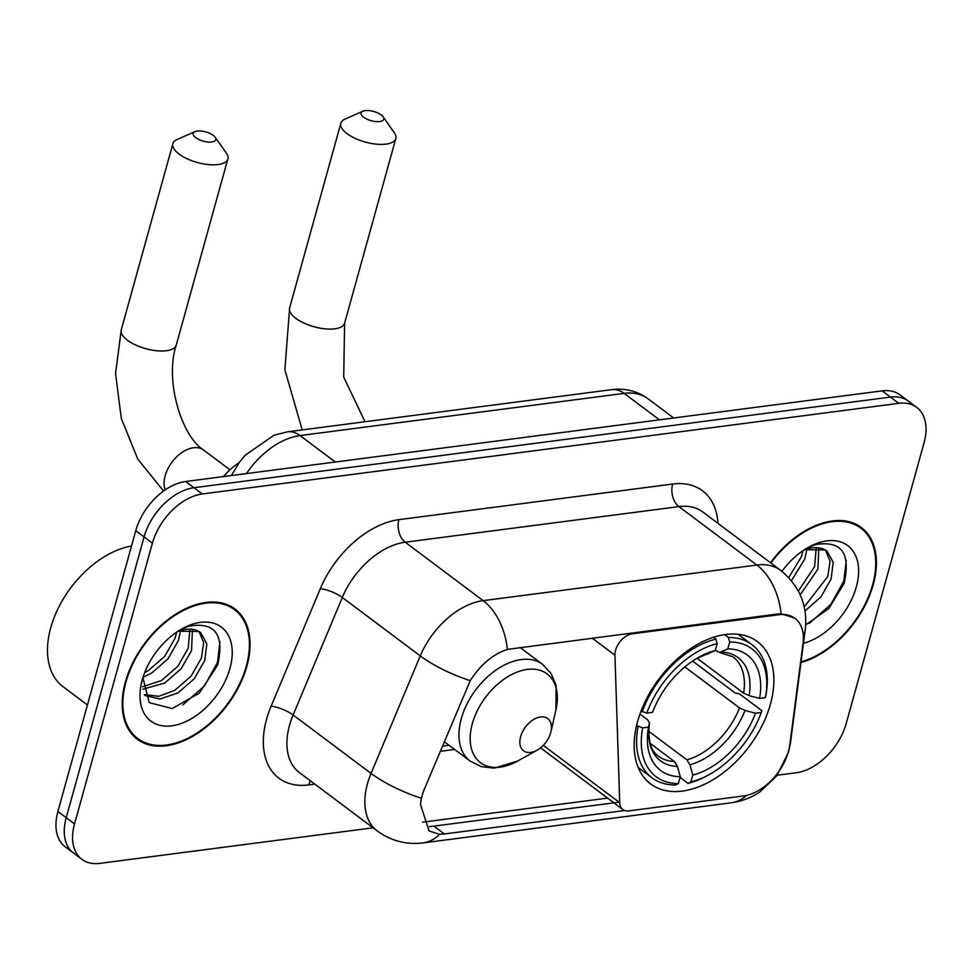 <?xml version="1.0" encoding="UTF-8"?>
<svg xmlns="http://www.w3.org/2000/svg" width="974" height="974" viewBox="0 0 974 974"><rect width="100%" height="100%" fill="white"/><g stroke="black" fill="none" stroke-linecap="round" stroke-linejoin="round"><path stroke-width="1.46" d="M778.859 614.74A45.315 28.709 126.9 0 1 794.979 618.38A45.315 28.709 126.9 0 1 803.026 643.376L789.804 744.793A45.315 28.709 126.9 0 1 788.392 751.66A45.315 28.709 126.9 0 1 743.515 795.953L628.814 810.879A16.789 10.629 -53.1 0 1 622.836 809.528A16.789 10.629 -53.1 0 1 619.732 802.686L614.935 655.185A16.789 10.629 -53.1 0 1 615.58 650.23A16.789 10.629 -53.1 0 1 632.199 633.818L778.859 614.74L777.836 613.973L781.111 613.79L794.419 617.966M770.422 704.141A88.951 56.346 126.9 0 0 757.395 641.61A88.951 56.346 126.9 0 0 690.651 648.599A88.951 56.346 126.9 0 0 637.629 721.417A88.951 56.346 126.9 0 0 650.656 783.948A88.951 56.346 126.9 0 0 717.4 776.972A88.951 56.346 126.9 0 0 770.422 704.141M223.46 476.578A50.356 31.886 -53.1 0 1 238.995 462.82M800.957 662.551A81.402 51.561 126.9 0 0 873.24 584.692A81.402 51.561 126.9 0 0 861.32 527.47A81.402 51.561 126.9 0 0 770.458 562.716M858.411 526.337A81.402 51.561 126.9 0 0 856.913 524.694M246.885 666.192A81.402 51.561 126.9 0 0 234.953 608.969A81.402 51.561 126.9 0 0 173.883 615.361A81.402 51.561 126.9 0 0 125.366 682.007A81.402 51.561 126.9 0 0 137.285 739.229A81.402 51.561 126.9 0 0 198.355 732.838A81.402 51.561 126.9 0 0 246.885 666.192M232.043 607.837A81.402 51.561 126.9 0 0 230.558 606.193M624.687 810.514L444.339 833.975L439.639 834.328L429.084 830.992L420.5 804.487L421.377 798.23L423.532 791.131L470.259 680.643C480.559 664.597 492.941 654.187 507.393 649.402L777.836 613.973M777.264 775.219L796.342 772.735A50.356 31.886 126.9 0 0 846.211 723.524L924.07 442.78A50.356 31.886 126.9 0 0 916.692 407.376L900.073 394.92A50.356 31.886 126.9 0 0 882.152 390.866L185.644 481.497A50.356 31.886 126.9 0 0 135.763 530.708L57.904 811.452L66.22 817.685A50.356 31.886 126.9 0 0 73.598 853.09A50.356 31.886 126.9 0 1 66.22 817.685L144.079 536.942L66.22 817.685L74.535 823.919A50.356 31.886 126.9 0 0 81.913 859.324A50.356 31.886 126.9 0 0 99.823 863.366L373.079 827.815M185.644 481.497L193.96 487.731A50.356 31.886 126.9 0 0 144.079 536.942A50.356 31.886 126.9 0 1 193.96 487.731L890.467 397.1L193.96 487.731L202.263 493.964A50.356 31.886 126.9 0 0 152.394 543.175L74.535 823.919M908.389 401.142A50.356 31.886 126.9 0 0 890.467 397.1A50.356 31.886 126.9 0 1 908.389 401.142M619.087 802.199L429.449 826.683M916.692 407.376A50.356 31.886 126.9 0 0 898.783 403.333L202.263 493.964M133.377 735.772A81.402 51.561 126.9 0 0 135.386 736.746M57.904 811.452A50.356 31.886 126.9 0 0 65.282 846.856L81.913 859.324M801.042 661.845A80.562 51.025 126.9 0 0 872.619 584.777A80.562 51.025 126.9 0 0 860.821 528.152A80.562 51.025 126.9 0 0 770.884 563.045M806.935 549.08L804.707 559.21L791.424 580.65M803.063 550.614L801.407 556.738L788.709 577.558M818.817 547.851L817.904 569.108L800.214 594.822M816.236 547.656L814.605 566.637L798.363 591.023M804.159 549.701L825.307 549.969A41.955 26.578 126.9 0 0 803.392 550.383M825.307 549.969L827.096 551.114L833.196 562.351L831.102 579.006L820.948 596.867L805.011 610.99M825.355 549.993L830.043 561.194L827.803 576.523L804.232 606.863M805.681 624.943L828.85 608.458L844.02 583.584C851.033 553.086 841.414 540.12 815.165 544.685L807.763 547.729M803.465 643.266A58.744 37.207 126.9 0 0 856.329 586.896A58.744 37.207 126.9 0 0 808.371 547.327A58.744 37.207 126.9 0 0 781.927 571.348M846.309 560.208L843.837 580.979L830.859 604.391L809.187 623.421M125.987 681.922A80.562 51.025 126.9 0 0 137.784 738.548A80.562 51.025 126.9 0 0 198.233 732.229A80.562 51.025 126.9 0 0 246.252 666.277A80.562 51.025 126.9 0 0 234.454 609.639A80.562 51.025 126.9 0 0 174.005 615.97A80.562 51.025 126.9 0 0 125.987 681.922M131.514 546.037A83.922 53.156 126.9 0 0 50.745 627.706A83.922 53.156 126.9 0 0 63.042 686.694L87.441 704.993M180.567 630.58L178.339 640.709L167.93 658.899L151.615 673.083L143.056 677.174M176.696 632.114L175.04 638.238L164.63 656.427L148.316 670.611L144.676 672.608M192.45 629.35L191.537 650.608L181.127 668.797L164.813 682.981L142.947 689.178M189.881 629.143L188.238 648.124L177.828 666.326L161.514 680.509L142.642 686.719M177.804 631.189L198.94 631.469A41.955 26.578 126.9 0 0 177.037 631.883M198.94 631.469L200.729 632.613L206.829 643.851L204.735 660.494L194.313 678.695L178.011 692.879L159.992 699.028L144.651 695.412M198.988 631.493L203.688 642.682L201.435 658.022L191.014 676.212L174.711 690.408L158.786 696.325L144.335 694.596M142.898 677.685L149.266 702.644L172.167 708.548L199.378 693.123L217.652 665.084C224.665 634.585 215.047 621.619 188.798 626.185L181.407 629.228M229.961 668.395A58.744 37.207 126.9 0 0 182.004 628.827A58.744 37.207 126.9 0 0 142.277 679.803A58.744 37.207 126.9 0 0 141.51 682.835A58.744 37.207 126.9 0 0 173.068 725.63A58.744 37.207 126.9 0 0 229.961 668.395M219.954 641.708L217.47 662.466L204.491 685.891L182.82 704.92M365.165 110.634A11.749 4.773 15.5 0 0 362.864 111.231A11.749 4.773 15.5 0 0 364.873 118.049A11.749 4.773 15.5 0 0 379.714 121.543A11.749 4.773 15.5 0 0 383.147 116.856A11.749 4.773 15.5 0 0 365.165 110.634M383.147 116.856L394.348 132.72A28.538 11.603 -164.5 0 1 395.834 138.491A28.538 11.603 -164.5 0 1 386.008 144.115A28.538 11.603 -164.5 0 1 355.193 138.393A28.538 11.603 -164.5 0 1 340.851 123.248A28.538 11.603 -164.5 0 1 345.1 119.059L362.864 111.231M724.607 634.634L728.43 637.495L729.684 642.024A79.892 50.599 126.9 0 1 765.369 697.676L759.574 698.431A72.173 45.717 126.9 0 0 727.785 648.867L719.457 652.47L715.318 650.303M697.104 658.254L743.612 693.135L749.14 695.643L759.574 698.431M692.611 661.078L735.175 692.989L739.473 693.89L761.717 710.57L761.278 712.457A79.892 50.599 126.9 0 1 709.62 774.354L707.781 775.377A83.253 52.73 126.9 0 1 687.985 783.327L680.071 777.386M638.08 726.653A83.253 52.73 126.9 0 0 652.008 777.824A83.253 52.73 126.9 0 0 675.457 784.959L678.367 783.546A79.892 50.599 126.9 0 1 642.67 727.882L636.582 725.533M641.062 711.044L646.773 713.114A79.892 50.599 126.9 0 1 717.156 643.656L715.902 639.127A83.253 52.73 126.9 0 0 642.17 711.884M715.902 639.127L713.467 637.3M765.369 697.676L765.82 695.789A83.253 52.73 126.9 0 0 751.891 644.618A83.253 52.73 126.9 0 0 728.43 637.495M642.67 727.882L648.477 727.128A72.173 45.717 126.9 0 0 680.266 776.704L678.367 783.546M717.156 643.656L715.257 650.498A72.173 45.717 126.9 0 0 698.967 657.158A72.173 45.717 126.9 0 0 652.568 712.359L646.773 713.114M727.785 648.867L729.684 642.024M680.266 776.704L677.417 766.416L674.349 761.473L650.072 743.272M639.942 714.076L647.661 719.859L649.488 722.854L648.477 727.128M708.67 653.712A64.564 40.896 126.9 0 0 696.824 658.4L715.257 650.498M674.349 761.473A62.105 39.337 126.9 0 1 658.387 756.177C655.612 753.949 646.663 748.3 649.5 722.757L649.488 722.854A64.564 40.896 126.9 0 0 677.417 766.416M687.985 783.327L690.895 781.915A79.892 50.599 126.9 0 0 709.62 774.354M690.895 781.915L692.782 775.073A72.173 45.717 126.9 0 0 755.483 713.212L761.278 712.457M648.684 731.206L686.877 759.854L689.945 764.785L692.782 775.073M755.483 713.212L745.037 710.423L739.51 707.903L684.868 666.934M197.211 131.064A11.749 4.773 15.5 0 0 194.91 131.66A11.749 4.773 15.5 0 0 196.918 138.478A11.749 4.773 15.5 0 0 211.76 141.973A11.749 4.773 15.5 0 0 215.193 137.285A11.749 4.773 15.5 0 0 197.211 131.064M215.193 137.285L226.382 153.149A28.538 11.603 -164.5 0 1 227.879 158.92A28.538 11.603 -164.5 0 1 218.054 164.545A28.538 11.603 -164.5 0 1 187.239 158.823A28.538 11.603 -164.5 0 1 172.885 143.677A28.538 11.603 -164.5 0 1 177.146 139.489L194.91 131.66M520.627 736.648A20.137 12.759 126.9 0 0 537.064 750.211A20.137 12.759 126.9 0 0 550.687 732.728A20.137 12.759 126.9 0 0 550.955 731.693A20.137 12.759 126.9 0 0 540.132 717.022A20.137 12.759 126.9 0 0 520.627 736.648M631.176 633.051L632.199 633.818M543.285 745.366L619.732 802.686M592.192 638.128L614.935 655.185M314.809 784.119L308.746 784.91A16.789 11.055 82.6 0 1 310.45 780.844M308.746 784.91A83.922 53.156 -53.1 0 1 266.596 719.177A83.922 53.156 -53.1 0 1 271.113 706.223L320.3 588.722A83.922 53.156 -53.1 0 1 398.914 519.653L672.632 484.041A83.922 53.156 -53.1 0 1 717.935 523.342M421.377 798.23A58.744 16.814 -157.3 0 1 371.057 773.417L293.125 714.977A67.133 42.527 126.9 0 0 289.522 725.338A67.133 42.527 126.9 0 0 299.347 772.528L377.291 830.968A67.133 42.527 -53.1 0 1 367.454 783.778A67.133 42.527 -53.1 0 1 371.057 773.417L420.257 655.916A67.133 42.527 -53.1 0 1 483.141 600.654L756.859 565.042A58.744 38.68 82.6 0 1 781.111 613.79M439.639 834.328A58.744 38.68 82.6 0 1 423.093 842.9L731.267 802.795C741.969 801.285 751.575 797.596 760.085 791.752L776.862 775.754L788.599 752.038L790.511 742.663A58.744 30.243 -172.6 0 1 789.585 746.303M507.393 649.402A58.744 38.68 -97.4 0 0 483.141 600.654L405.208 542.214A67.133 42.527 126.9 0 0 342.312 597.476L293.125 714.977A16.789 4.797 22.7 0 0 271.113 706.223M470.259 680.643A58.744 16.814 -157.3 0 1 420.257 655.916L342.312 597.476A16.789 4.797 22.7 0 0 320.3 588.722M790.511 742.663L805.242 629.654A58.744 30.243 -172.6 0 1 803.294 635.486M672.632 484.041A16.789 11.055 82.6 0 0 678.927 506.602L756.859 565.042A67.133 42.527 -53.1 0 1 780.746 570.435L702.814 511.995A67.133 42.527 126.9 0 0 678.927 506.602L405.208 542.214A16.789 11.055 82.6 0 1 398.914 519.653M731.267 802.795A58.744 38.68 -97.4 0 0 746.583 795.393M607.606 798.108L422.619 822.178M898.783 403.333L882.152 390.866M152.394 543.175L135.763 530.708M440.199 751.307L454.602 749.432M444.339 833.975L434.063 826.269M231.337 475.556L239.714 461.846L245.314 455.102L273.974 435.256L287.5 431.823L611.635 389.649C625.125 387.956 637.264 391 648.051 398.78A67.133 42.527 126.9 0 0 624.164 393.386L659.459 419.843M611.635 389.649A33.566 22.098 82.6 0 1 624.164 393.386L300.029 435.561L335.324 462.017M287.5 431.823A33.566 22.098 82.6 0 1 300.029 435.561A67.133 42.527 126.9 0 0 246.471 473.583M302.196 429.911L284.871 369.803L289.619 307.942A28.538 11.603 15.5 0 0 303.973 323.088A28.538 11.603 15.5 0 0 334.788 328.81A28.538 11.603 15.5 0 0 344.613 323.198L343.7 377.072L365.007 421.742M743.612 693.135A62.105 39.337 126.9 0 0 732.898 656.805L719.457 652.47M749.14 695.643A64.564 40.896 126.9 0 0 721.198 652.081M689.945 764.785A64.564 40.896 126.9 0 0 745.037 710.423M686.877 759.854A62.105 39.337 126.9 0 0 739.51 707.903M163.595 491.018L137.821 459.204L121.3 418.394L115.553 373.468L121.263 329.845A28.538 11.603 15.5 0 0 135.605 344.991A28.538 11.603 15.5 0 0 166.42 350.725A28.538 11.603 15.5 0 0 176.245 345.1C164.35 380.797 182.016 436.924 203.627 450.049A28.538 18.068 -53.1 0 0 193.485 447.76A28.538 18.068 -53.1 0 0 165.215 475.653A28.538 18.068 -53.1 0 0 165.19 489.885M520.104 647.503L542.664 664.426L551.126 673.57L556.154 685.489L555.911 710.022A55.506 35.161 126.9 0 0 526.094 669.588A55.506 35.161 126.9 0 0 472.329 723.658A55.506 35.161 126.9 0 0 517.657 761.047L537.064 750.211M542.664 664.426A60.425 38.266 126.9 0 0 497.337 669.162A60.425 38.266 126.9 0 0 461.311 718.629A60.425 38.266 126.9 0 0 470.162 761.108L481.326 766.66L494.171 768.157L517.657 761.047M540.57 747.837L622.836 809.528M377.291 830.968C391.122 840.939 406.389 844.921 423.093 842.9M805.242 629.654C807.896 605.865 799.727 586.129 780.746 570.435M442.342 746.206L449.124 745.317M648.051 398.78L673.679 417.992M854.904 523.72L860.821 528.152M131.88 734.128L137.784 738.548M228.549 605.219L234.454 609.639M289.619 307.942L340.851 123.248M638.201 767.475L652.008 777.824M738.085 634.269L751.891 644.618M344.613 323.198L395.834 138.491M121.263 329.845L172.885 143.677M444.241 741.664L470.162 761.108M550.955 731.693L555.911 710.022M176.245 345.1L227.879 158.92M229.986 469.809L203.627 450.049"/></g></svg>
